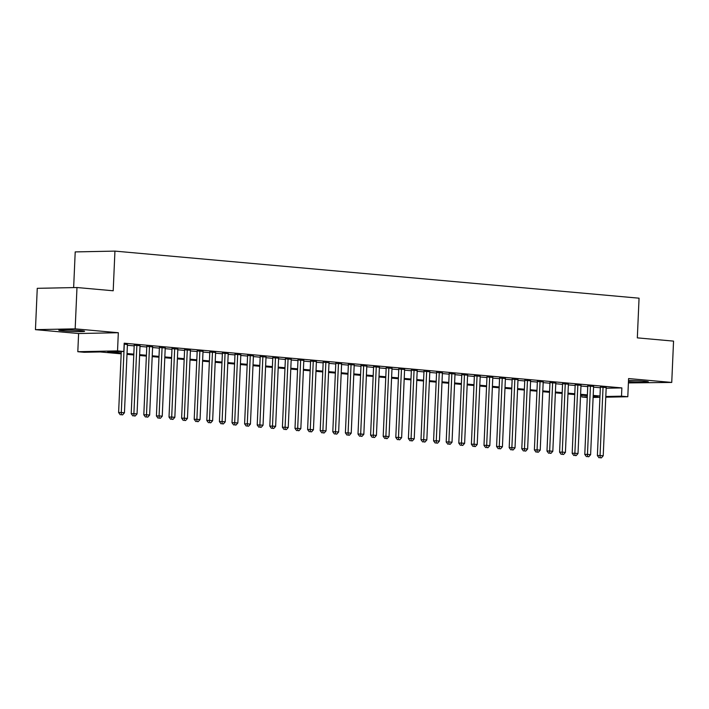 <?xml version="1.0" encoding="UTF-8"?>
<svg xmlns="http://www.w3.org/2000/svg" width="709" height="709" viewBox="0 0 709 709"><rect width="100%" height="100%" fill="white"/><g stroke="black" fill="none" stroke-linecap="round" stroke-linejoin="round"><path stroke-width="1.06" d="M63.314 330.89A12.922 0.7 -177.5 0 0 77.086 331.59A12.922 0.7 -177.5 0 0 84.601 331.28A12.922 0.7 -177.5 0 0 80.064 330.545A12.922 0.7 -177.5 0 0 66.291 329.845A12.922 0.7 -177.5 0 0 58.776 330.155A12.922 0.7 -177.5 0 0 63.314 330.89M628.458 381.646A12.922 0.7 -177.5 0 0 641.645 382.248A12.922 0.7 -177.5 0 0 648.416 381.929A12.922 0.7 -177.5 0 0 643.878 381.194A12.922 0.7 -177.5 0 0 628.511 380.476M121.177 353.826L100.208 351.948L84.105 352.276L77.813 351.708L117.534 350.902L123.836 351.469L107.733 351.797L121.212 353.002M78.602 333.522L118.323 332.725L75.172 328.843L76.98 287.526L37.258 288.324L35.45 329.65L78.602 333.522L77.813 351.708M73.647 287.588L75.207 251.908L114.938 251.11L639.057 298.188L637.329 337.865L673.55 341.118L671.742 382.435L628.591 378.562L627.802 396.739L605.77 397.191M628.404 382.913L671.742 382.435M587.265 397.474L581.779 396.978L587.291 396.872M581.85 395.214L581.779 396.978M75.172 328.843L35.45 329.65M127.425 344.592L124.155 344.06M140.019 345.726L134.196 345.256M152.621 346.861L146.798 346.391M165.224 347.986L159.401 347.516M177.817 349.12L171.995 348.651M190.42 350.255L184.597 349.785M203.022 351.389L197.199 350.911M215.616 352.515L209.793 352.045M228.218 353.649L222.396 353.179M240.812 354.784L234.989 354.314M253.414 355.909L247.592 355.439M266.017 357.044L260.194 356.574M278.61 358.178L272.788 357.708M291.213 359.312L285.39 358.834M303.815 360.438L297.993 359.968M316.409 361.572L310.586 361.103M329.011 362.707L323.189 362.237M341.605 363.832L335.782 363.363M354.208 364.967L348.385 364.497M366.81 366.101L360.987 365.631M379.404 367.235L373.581 366.757M392.006 368.361L386.183 367.891M404.609 369.495L398.786 369.026M417.202 370.63L411.38 370.16M429.805 371.755L423.982 371.286M442.407 372.89L436.576 372.42M455.001 374.024L449.178 373.554M467.603 375.158L461.781 374.68M480.197 376.284L474.374 375.814M492.799 377.418L486.977 376.949M505.402 378.553L499.579 378.074M517.995 379.678L512.173 379.209M530.598 380.813L524.775 380.343M543.2 381.947L537.369 381.477M555.794 383.082L549.971 382.603M568.396 384.207L562.574 383.737M580.99 385.341L575.167 384.872M593.593 386.476L587.77 385.997M606.168 388.231L621.864 387.912L124.19 343.2L123.836 351.469M127.398 345.265L134.169 345.877M139.992 346.4L146.772 347.002M152.595 347.525L159.374 348.137M165.188 348.66L171.968 349.271M177.791 349.794L184.57 350.397M190.393 350.92L197.164 351.531M202.987 352.054L209.767 352.665M215.589 353.188L222.369 353.8M228.192 354.323L234.963 354.925M240.785 355.448L247.565 356.06M253.388 356.583L260.168 357.194M265.981 357.717L272.761 358.32M278.584 358.843L285.364 359.454M291.186 359.977L297.957 360.589M303.78 361.111L310.56 361.723M316.382 362.246L323.162 362.848M328.985 363.371L335.756 363.983M341.578 364.506L348.358 365.117M354.181 365.64L360.961 366.243M366.775 366.766L373.554 367.377M379.377 367.9L386.157 368.512M391.98 369.034L398.759 369.646M404.573 370.169L411.353 370.772M417.176 371.294L423.955 371.906M429.778 372.429L436.549 373.04M442.372 373.563L449.151 374.166M454.974 374.689L461.754 375.3M467.568 375.823L474.348 376.435M480.17 376.958L486.95 377.569M492.773 378.092L499.553 378.695M505.366 379.218L512.146 379.829M517.969 380.352L524.749 380.963M530.571 381.486L537.342 382.089M543.165 382.612L549.945 383.223M555.767 383.746L562.547 384.358M568.361 384.881L575.141 385.483M580.963 386.015L587.743 386.618M593.566 387.141L600.346 387.752M606.195 387.601L600.372 387.132M118.323 332.725L117.534 350.902M621.864 387.912L621.501 396.18L627.802 396.739M76.98 287.526L113.201 290.779L114.938 251.11M593.141 396.748L597.882 396.65L593.167 396.234M587.344 395.711L580.565 395.099M574.751 394.576L567.971 393.965M562.148 393.442L555.369 392.839M549.546 392.316L542.766 391.705M536.952 391.182L530.172 390.57M524.35 390.047L517.57 389.436M511.747 388.913L504.976 388.31M499.154 387.788L492.374 387.176M486.551 386.653L479.771 386.042M473.958 385.519L467.178 384.916M461.355 384.393L454.575 383.782M448.753 383.259L441.973 382.647M436.159 382.124L429.379 381.513M423.557 380.99L416.777 380.387M410.954 379.864L404.183 379.253M398.361 378.73L391.581 378.119M385.758 377.596L378.978 376.993M373.156 376.47L366.385 375.859M360.562 375.336L353.782 374.724M347.959 374.201L341.18 373.59M335.366 373.067L328.586 372.464M322.763 371.941L315.984 371.33M310.161 370.807L303.39 370.195M297.567 369.673L290.787 369.07M284.965 368.547L278.185 367.936M272.362 367.413L265.591 366.801M259.769 366.278L252.989 365.667M247.166 365.144L240.386 364.541M234.573 364.018L227.793 363.407M221.97 362.884L215.19 362.272M209.368 361.75L202.597 361.147M196.774 360.624L189.994 360.012M184.172 359.49L177.392 358.878M171.569 358.355L164.798 357.744M158.976 357.221L152.196 356.618M146.373 356.095L139.593 355.484M133.779 354.961L127 354.349M599.92 397.306L593.114 397.448M605.805 396.491L621.501 396.18M127.035 353.525L133.815 354.137M139.629 354.66L146.408 355.271M152.231 355.794L159.011 356.397M164.834 356.928L171.613 357.531M177.427 358.054L184.207 358.665M190.03 359.188L196.81 359.8M202.632 360.323L209.403 360.925M215.226 361.448L222.006 362.06M227.828 362.583L234.608 363.194M240.422 363.717L247.202 364.32M253.024 364.843L259.804 365.454M265.627 365.977L272.407 366.588M278.22 367.111L285 367.723M290.823 368.246L297.603 368.848M303.425 369.371L310.196 369.983M316.019 370.506L322.799 371.117M328.622 371.64L335.401 372.243M341.215 372.766L347.995 373.377M353.818 373.9L360.597 374.512M366.42 375.034L373.2 375.646M379.014 376.169L385.793 376.771M391.616 377.294L398.396 377.906M404.219 378.429L410.99 379.04M416.812 379.563L423.592 380.166M429.415 380.689L436.195 381.3M442.008 381.823L448.788 382.435M454.611 382.957L461.391 383.569M467.213 384.092L473.993 384.695M479.807 385.217L486.587 385.829M492.409 386.352L499.189 386.963M505.012 387.486L511.783 388.089M517.605 388.612L524.385 389.223M530.208 389.746L536.988 390.358M542.81 390.881L549.581 391.492M555.404 392.015L562.184 392.618M568.006 393.141L574.786 393.752M580.6 394.275L587.38 394.886M593.203 395.409L599.982 396.012M600.381 386.892L597.377 455.559L600.062 455.506L603.049 387.079M600.115 457.757L601.374 457.872L600.115 457.757L600.062 455.506L603.217 455.79L606.204 387.362M597.377 455.559L599.034 457.784M601.374 457.872L603.217 455.79M587.779 385.758L584.783 454.434L587.469 454.38L590.455 385.944M587.513 456.623L588.771 456.738L587.513 456.623L587.469 454.38L590.615 454.664L593.601 386.228M584.783 454.434L586.44 456.649M588.771 456.738L590.615 454.664M575.185 384.624L572.181 453.299L574.866 453.246L577.853 384.819M574.91 455.497L576.169 455.612L574.91 455.497L574.866 453.246L578.012 453.53L581.008 385.102M572.181 453.299L573.838 455.515M576.169 455.612L578.012 453.53M562.583 383.498L559.587 452.165L562.264 452.112L565.259 383.684M562.317 454.363L563.575 454.478L562.317 454.363L562.264 452.112L565.419 452.395L568.405 383.968M559.587 452.165L561.236 454.389M563.575 454.478L565.419 452.395M549.98 382.364L546.985 451.039L549.67 450.977L552.657 382.55M549.714 453.228L550.973 453.343L549.714 453.228L549.67 450.977L552.816 451.261L555.803 382.833M546.985 451.039L548.642 453.255M550.973 453.343L552.816 451.261M537.387 381.229L534.382 449.905L537.067 449.852L540.054 381.424M537.112 452.103L538.379 452.209L537.112 452.103L537.067 449.852L540.223 450.135L543.209 381.699M534.382 449.905L536.039 452.12M538.379 452.209L540.223 450.135M524.784 380.104L521.789 448.77L524.474 448.717L527.461 380.29M524.518 450.968L525.777 451.084L524.518 450.968L524.474 448.717L527.62 449.001L530.607 380.573M521.789 448.77L523.446 450.986M525.777 451.084L527.62 449.001M512.182 378.969L509.186 447.636L511.871 447.583L514.858 379.155M511.916 449.834L513.174 449.949L511.916 449.834L511.871 447.583L515.018 447.866L518.004 379.439M509.186 447.636L510.843 449.861M513.174 449.949L515.018 447.866M499.588 377.835L496.584 446.51L499.269 446.457L502.256 378.021M499.313 448.7L500.581 448.815L499.313 448.7L499.269 446.457L502.424 446.741L505.411 378.305M496.584 446.51L498.241 448.726M500.581 448.815L502.424 446.741M486.986 376.701L483.99 445.376L486.675 445.323L489.662 376.896M486.72 447.574L487.978 447.689L486.72 447.574L486.675 445.323L489.822 445.606L492.808 377.179M483.99 445.376L485.647 447.592M487.978 447.689L489.822 445.606M474.392 375.575L471.388 444.242L474.073 444.188L477.06 375.761M474.117 446.44L475.376 446.555L474.117 446.44L474.073 444.188L477.219 444.472L480.215 376.045M471.388 444.242L473.045 446.466M475.376 446.555L477.219 444.472M461.789 374.441L458.794 443.116L461.47 443.054L464.466 374.627M461.524 445.305L462.782 445.42L461.524 445.305L461.47 443.054L464.625 443.338L467.612 374.91M458.794 443.116L460.442 445.332M462.782 445.42L464.625 443.338M449.187 373.306L446.191 441.982L448.877 441.929L451.863 373.501M448.921 444.18L450.18 444.286L448.921 444.18L448.877 441.929L452.023 442.212L455.01 373.776M446.191 441.982L447.849 444.197M450.18 444.286L452.023 442.212M436.593 372.181L433.589 440.847L436.274 440.794L439.261 372.367M436.319 443.045L437.586 443.16L436.319 443.045L436.274 440.794L439.429 441.078L442.416 372.65M433.589 440.847L435.246 443.063M437.586 443.16L439.429 441.078M423.991 371.046L420.995 439.713L423.681 439.66L426.667 371.232M423.725 441.911L424.983 442.026L423.725 441.911L423.681 439.66L426.827 439.943L429.814 371.516M420.995 439.713L422.653 441.937M424.983 442.026L426.827 439.943M411.388 369.912L408.393 438.587L411.078 438.534L414.065 370.098M411.123 440.785L412.381 440.892L411.123 440.785L411.078 438.534L414.224 438.818L417.211 370.382M408.393 438.587L410.05 440.803M412.381 440.892L414.224 438.818M398.795 368.777L395.79 437.453L398.476 437.4L401.462 368.972M398.52 439.651L399.787 439.766L398.52 439.651L398.476 437.4L401.631 437.683L404.617 369.256M395.79 437.453L397.448 439.669M399.787 439.766L401.631 437.683M386.192 367.652L383.197 436.319L385.882 436.265L388.869 367.838M385.926 438.517L387.185 438.632L385.926 438.517L385.882 436.265L389.028 436.549L392.015 368.122M383.197 436.319L384.854 438.543M387.185 438.632L389.028 436.549M373.59 366.518L370.594 435.193L373.28 435.131L376.266 366.704M373.324 437.382L374.582 437.497L373.324 437.382L373.28 435.131L376.426 435.415L379.421 366.987M370.594 435.193L372.252 437.409M374.582 437.497L376.426 435.415M360.996 365.383L358.001 434.059L360.677 434.005L363.673 365.578M360.73 436.257L361.989 436.363L360.73 436.257L360.677 434.005L363.832 434.289L366.819 365.853M358.001 434.059L359.649 436.274M361.989 436.363L363.832 434.289M348.394 364.258L345.398 432.924L348.084 432.871L351.07 364.444M348.128 435.122L349.386 435.237L348.128 435.122L348.084 432.871L351.23 433.155L354.216 364.727M345.398 432.924L347.055 435.14M349.386 435.237L351.23 433.155M335.8 363.123L332.796 431.79L335.481 431.737L338.468 363.309M335.525 433.988L336.793 434.103L335.525 433.988L335.481 431.737L338.636 432.02L341.623 363.593M332.796 431.79L334.453 434.014M336.793 434.103L338.636 432.02M323.198 361.989L320.202 430.664L322.887 430.611L325.874 362.175M322.932 432.862L324.19 432.969L322.932 432.862L322.887 430.611L326.034 430.895L329.02 362.459M320.202 430.664L321.859 432.88M324.19 432.969L326.034 430.895M310.595 360.854L307.6 429.53L310.285 429.477L313.272 361.049M310.329 431.728L311.588 431.843L310.329 431.728L310.285 429.477L313.431 429.76L316.418 361.333M307.6 429.53L309.257 431.746M311.588 431.843L313.431 429.76M298.002 359.729L294.997 428.396L297.683 428.342L300.669 359.915M297.727 430.593L298.994 430.709L297.727 430.593L297.683 428.342L300.838 428.626L303.824 360.199M294.997 428.396L296.654 430.62M298.994 430.709L300.838 428.626M285.399 358.594L282.404 427.27L285.089 427.217L288.076 358.781M285.133 429.459L286.392 429.574L285.133 429.459L285.089 427.217L288.235 427.492L291.222 359.064M282.404 427.27L284.061 429.486M286.392 429.574L288.235 427.492M272.797 357.46L269.801 426.136L272.486 426.082L275.473 357.655M272.531 428.333L273.789 428.44L272.531 428.333L272.486 426.082L275.633 426.366L278.628 357.93M269.801 426.136L271.458 428.351M273.789 428.44L275.633 426.366M260.203 356.335L257.207 425.001L259.884 424.948L262.879 356.521M259.937 427.199L261.196 427.314L259.937 427.199L259.884 424.948L263.039 425.232L266.026 356.804M257.207 425.001L258.856 427.217M261.196 427.314L263.039 425.232M247.601 355.2L244.605 423.867L247.29 423.814L250.277 355.386M247.335 426.065L248.593 426.18L247.335 426.065L247.29 423.814L250.437 424.097L253.423 355.67M244.605 423.867L246.262 426.091M248.593 426.18L250.437 424.097M235.007 354.066L232.003 422.741L234.688 422.688L237.675 354.252M234.732 424.939L235.991 425.046L234.732 424.939L234.688 422.688L237.843 422.972L240.83 354.535M232.003 422.741L233.66 424.957M235.991 425.046L237.843 422.972M222.404 352.931L219.409 421.607L222.094 421.554L225.081 353.126M222.139 423.805L223.397 423.92L222.139 423.805L222.094 421.554L225.24 421.837L228.227 353.41M219.409 421.607L221.066 423.822M223.397 423.92L225.24 421.837M209.802 351.806L206.806 420.472L209.492 420.419L212.478 351.992M209.536 422.67L210.795 422.786L209.536 422.67L209.492 420.419L212.638 420.703L215.625 352.276M206.806 420.472L208.464 422.697M210.795 422.786L212.638 420.703M197.208 350.671L194.204 419.347L196.889 419.294L199.876 350.858M196.934 421.536L198.201 421.651L196.934 421.536L196.889 419.294L200.044 419.568L203.031 351.141M194.204 419.347L195.861 421.563M198.201 421.651L200.044 419.568M184.606 349.537L181.61 418.213L184.296 418.159L187.282 349.732M184.34 420.41L185.598 420.517L184.34 420.41L184.296 418.159L187.442 418.443L190.429 350.007M181.61 418.213L183.268 420.428M185.598 420.517L187.442 418.443M172.003 348.411L169.008 417.078L171.693 417.025L174.68 348.598M171.738 419.276L172.996 419.391L171.738 419.276L171.693 417.025L174.839 417.309L177.835 348.881M169.008 417.078L170.665 419.294M172.996 419.391L174.839 417.309M159.41 347.277L156.414 415.953L159.091 415.891L162.086 347.463M159.144 418.142L160.402 418.257L159.144 418.142L159.091 415.891L162.246 416.174L165.232 347.747M156.414 415.953L158.063 418.168M160.402 418.257L162.246 416.174M146.807 346.143L143.812 414.818L146.497 414.765L149.484 346.329M146.541 417.016L147.8 417.122L146.541 417.016L146.497 414.765L149.643 415.049L152.63 346.612M143.812 414.818L145.469 417.034M147.8 417.122L149.643 415.049M134.214 345.008L131.209 413.684L133.895 413.631L136.881 345.203M133.939 415.882L135.197 415.997L133.939 415.882L133.895 413.631L137.05 413.914L140.036 345.487M131.209 413.684L132.867 415.899M135.197 415.997L137.05 413.914M121.274 351.522L118.616 412.549L121.301 412.496L124.288 344.069M121.345 414.747L122.604 414.862L121.345 414.747L121.301 412.496L124.447 412.78L127.434 344.352M118.616 412.549L120.273 414.774M122.604 414.862L124.447 412.78"/></g></svg>
